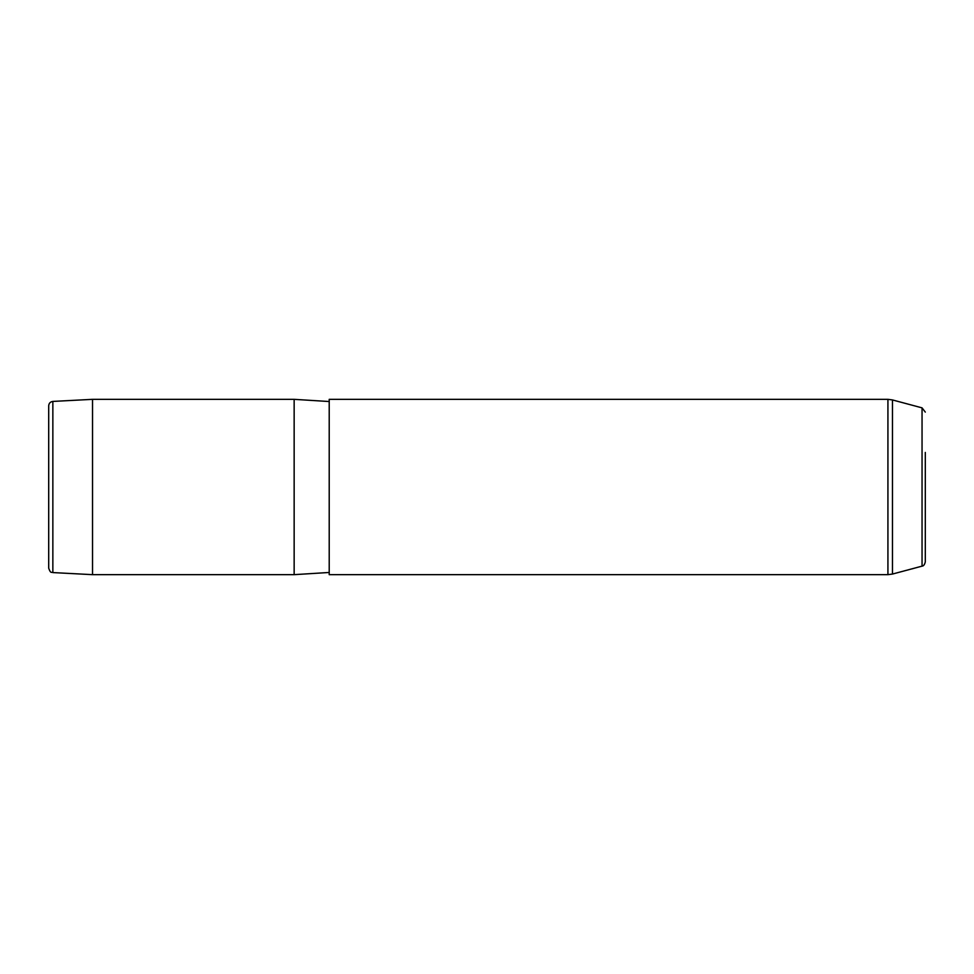 <?xml version="1.0" encoding="UTF-8"?>
<svg xmlns="http://www.w3.org/2000/svg" width="974" height="974" viewBox="0 0 974 974"><rect width="100%" height="100%" fill="white"/><g stroke="black" fill="none" stroke-linecap="round" stroke-linejoin="round"><path stroke-width="1.46" d="M52.852 572.578C51.695 571.726 50.745 574.1 48.7 568.207L48.7 405.793C48.931 403.236 50.319 401.787 52.852 401.422L92.53 399.34L92.53 574.66L52.852 572.578L52.852 401.422M329.212 572.468L294.148 574.66L294.148 399.34L92.53 399.34M329.212 444.972L329.212 399.34L887.923 399.34L887.923 574.66L329.212 574.66L329.212 444.972M925.3 412.099L922.049 407.863L922.049 566.138C923.535 566.089 924.618 564.677 925.3 561.901L925.3 452.435M925.3 521.565L925.3 522.904M922.049 566.138L892.464 574.063L892.464 399.937L887.923 399.34M294.148 574.66L92.53 574.66M329.212 401.532L294.148 399.34M922.049 407.863L892.464 399.937M892.464 574.063L887.923 574.66"/></g></svg>
